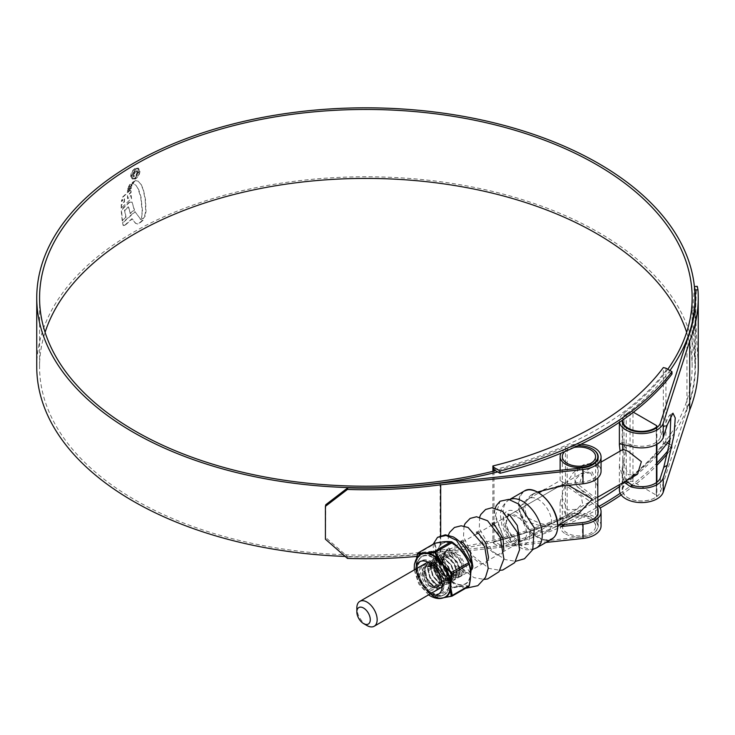 <?xml version="1.0" encoding="UTF-8"?>
<svg xmlns="http://www.w3.org/2000/svg" width="735" height="735" viewBox="0 0 735 735"><rect width="100%" height="100%" fill="white"/><g stroke="black" fill="none" stroke-linecap="round" stroke-linejoin="round"><path stroke-width="0.55" stroke-dasharray="3.67 2.76" d="M493.993 471.089L493.993 543.643L492.882 542.145L492.882 471.355M492.882 542.145A323.455 186.745 0 0 0 663.337 443.729L663.337 367.564M671.992 374.005L665.938 370.513L665.938 368.207M493.993 469.784A326.285 188.38 180 0 0 665.938 370.513L665.938 444.372L663.337 443.729M667.408 442.911L665.938 442.066A326.285 188.38 180 0 1 619.375 486.68M597.794 500.59A326.285 188.38 180 0 1 493.993 541.337L500.048 544.828A334.241 192.974 0 0 0 599.053 506.341M667.444 453.605A334.241 192.974 0 0 0 671.992 447.863L665.938 444.372M493.993 543.643L500.048 547.134A334.241 192.974 0 0 0 600.155 508.032M621.213 494.912A334.241 192.974 0 0 0 656.906 465.283M668.133 450.454A334.241 192.974 0 0 0 671.992 445.557L671.992 447.863M620.211 493.286A334.241 192.974 0 0 0 656.906 462.976M500.048 544.828L500.048 547.134M671.992 445.557L669.383 444.05M623.087 449.37L622.646 459.742L628.168 474.764L637.456 474.259M633.386 412.225L632.964 411.977A2.214 1.277 0 0 0 630.06 411.866A18.834 10.878 0 0 0 622.664 420.052M630.06 411.866L630.06 481.535A18.834 10.878 0 0 0 622.646 490.181A18.834 10.878 0 0 0 635.453 500.48A18.834 10.878 0 0 0 656.456 496.777L656.456 482.564M656.263 425.427L656.263 495.096L632.964 481.645L632.964 411.977M630.06 481.535A2.214 1.277 180 0 1 632.964 481.645M656.263 495.096A2.214 1.277 180 0 1 656.906 496.006A2.214 1.277 180 0 1 656.456 496.777M366.995 625.549A14.369 8.296 60 0 1 356.842 607.946M601.065 525.92A22.105 12.761 0 0 0 594.587 516.889A22.105 12.761 0 0 0 565.436 515.823A326.285 188.38 180 0 1 135.148 499.993A326.285 188.38 180 0 1 39.58 366.783A326.285 188.38 180 0 1 45.092 332.312M686.637 332.312A326.285 188.38 180 0 1 692.149 366.783A326.285 188.38 180 0 1 623.997 482.013A22.105 12.761 0 0 0 619.375 489.813M667.784 369.264A326.285 188.38 180 0 1 623.997 413.061A22.105 12.761 0 0 0 619.375 420.87A22.105 12.761 0 0 0 619.504 422.221M580.935 444.252A22.105 12.761 0 0 0 565.436 446.871A326.285 188.38 180 0 1 495.565 470.694M598.06 505.23L575.036 484.466L574.972 473.413L583.755 464.685L594.587 462.728L598.06 464.805A22.105 12.761 180 0 1 601.065 471.227M597.794 509.291A19.275 11.126 0 0 0 595.984 506.433L592.594 503.254C581.468 495.638 572.997 488.766 567.172 482.638L572.923 473.092L581.312 466.1L592.594 463.886L595.984 465.999A19.275 11.126 180 0 1 598.235 471.227A19.275 11.126 180 0 1 582.487 482.169L564.664 484.08L534.235 493.277L522.392 505.083L525.828 517.183L541.438 523.816L558.563 524.965M440.109 483.217L440.109 552.16L582.487 536.853A19.275 11.126 0 0 0 598.235 525.92A19.275 11.126 0 0 0 592.594 518.046A19.275 11.126 0 0 0 567.172 517.109A329.115 190.016 180 0 1 345.128 556.423M592.428 449.002A19.275 11.126 0 0 0 567.172 448.166A329.115 190.016 180 0 1 497.714 471.934M36.75 366.783A329.115 190.016 180 0 1 239.913 191.238A329.115 190.016 180 0 1 598.584 232.425A329.115 190.016 180 0 1 694.979 366.783A329.115 190.016 180 0 1 670.201 439.117M136.012 180.7L138.446 181.297L136.012 180.7L134.284 181.683L133.053 183.502L135.966 185.275L137.785 188.261L140.697 196.842L142.186 211.028L141.478 218.341L142.755 218.589L144.161 217.45L145.705 211.248L145.19 199.516L143.169 189.768L140.89 184.283L137.877 180.948L140.89 184.283M135.699 180.525L133.972 181.499L132.741 183.318L135.653 185.091M142.489 220.224L140.091 219.103L143.362 220.05L139.485 223.293L137.629 223.991L135.754 223.412L132.254 218.892L124.968 225.424L123.085 225.213L122.543 222.705L134.882 211.597L141.047 219.765L134.882 211.597M124.968 225.424L123.085 225.213L123.379 225.645L122.855 222.88L135.194 211.781M124.656 225.241L131.942 218.708L135.442 223.229L137.316 223.817L139.172 223.109L143.049 219.875L142.177 220.041M122.203 220.794L121.284 211.331L122.616 208.455L129.222 202.171L131.785 202.042L131.455 201.454L132.098 202.226L134.505 210.026L130.325 213.582L128.322 206.765L124.555 210.201L125.722 217.294L122.203 220.794L125.722 217.294M130.012 213.398L134.193 209.843L132.098 202.226L129.222 202.171M121.201 208.152L121.229 204.679L124.132 201.684L124.187 198.404L121.376 201.307L122.525 197.109L130.839 189.198L130.802 192.331L127.486 195.271L127.504 198.478L130.922 195.455L131.225 198.634L121.201 208.152L131.225 198.634M127.449 191.431L127.559 190.337L131.106 187.14L130.959 188.325L127.449 191.431L130.959 188.325M127.826 189.281L127.954 188.215L131.694 184.88L131.39 186.093L128.138 189.465L131.39 186.093M132.787 182.151L131.914 184.035L128.441 187.002L129.544 184.77L133.779 181.471L129.544 184.77M135.121 168.407C132.401 170.281 130.922 172.863 130.692 176.152L131.988 179.083L135.121 178.77C137.858 176.924 139.365 174.36 139.641 171.071L138.272 168.122L135.121 168.407L138.593 168.297L139.641 171.071M669.952 370.523A329.115 190.016 180 0 1 626.238 414.062A19.275 11.126 0 0 0 622.233 420.356M656.906 455.498A329.115 190.016 180 0 1 626.238 483.005A19.275 11.126 0 0 0 622.205 489.813A19.275 11.126 0 0 0 639.716 500.903A19.275 11.126 0 0 0 660.434 491.853L686.949 409.652A329.556 190.264 0 0 0 695.42 366.783A329.556 190.264 0 0 0 695.135 358.91L697.956 358.708C697.046 346.801 695.668 324.254 695.779 310.942L692.967 311.144C692.857 324.548 694.244 346.966 695.135 358.91M670.908 415.799L669.42 415.229L663.751 426.87L660.434 437.16A19.275 11.126 180 0 1 632.44 444.951L622.205 442.645L626.238 448.534L622.205 468.039L625.954 480.901M686.949 340.709L686.949 409.652M537.423 492.018L530.698 495.316L518.414 508.491L524.9 521.143L543.459 526.673L561.127 526.554M440.688 535.622L440.688 553.767L545.976 542.448M620.101 451.097L619.375 465.687L623.932 482.068M694.4 286.558L692.967 307.175L695.779 306.973L695.779 310.942M695.779 306.973L696.192 292.76L697.276 286.328M698.25 366.783A332.385 191.899 0 0 0 697.956 358.708M692.967 307.175L692.967 311.144M325.761 504.743L325.412 539.214M347.444 558.398L347.793 556.772L325.761 537.588M347.793 556.772A329.556 190.264 0 0 0 440.109 552.16M416.828 556.423A332.385 191.899 0 0 0 440.688 553.767M139.953 171.255C139.687 174.526 138.18 177.089 135.433 178.954L132.3 179.257L131.005 176.336C131.234 173.047 132.713 170.465 135.433 168.581M135.433 178.201L139.282 171.623L138.143 169.096L135.433 169.335L131.648 175.95L132.778 178.467L135.433 178.201L132.465 178.283L131.335 175.766L135.121 169.151L137.831 168.912L138.97 171.439L135.121 178.026M129.535 202.355L122.929 208.639L121.597 211.505L122.515 220.978M126.034 217.468L124.867 210.385L128.634 206.948L130.325 213.582M131.537 198.808L131.234 195.629L127.817 198.652L127.798 195.455L131.115 192.515L131.152 189.382L122.837 197.283L121.688 201.491L124.5 198.588L124.445 201.868L121.541 204.863L121.514 208.336M131.271 188.509L131.418 187.324L127.872 190.512L127.761 191.614M131.703 186.267L132.006 185.055L128.267 188.399L128.138 189.465M133.099 182.335L132.226 184.219L128.754 187.177L129.856 184.944M141.203 184.467L143.481 189.952L145.502 199.69L146.017 211.432L145.172 216.163L143.068 218.764L141.478 218.341L142.498 211.211L141.01 197.026L138.731 189.694L135.966 185.275M135.176 170.869L132.52 175.141L133.108 176.712L134.248 176.648L134.248 175.766L133.632 175.748L134.56 175.95L134.56 176.823L133.421 176.896L132.833 175.325L135.488 171.053L137.417 170.75L138.07 172.339L135.984 176.023L137.408 172.651L136.967 171.641L135.506 171.916L133.586 174.921L134.56 175.95L133.274 174.737L135.194 171.733L136.655 171.466L137.096 172.477L135.672 175.84L137.757 172.165L137.105 170.566L135.488 171.053M538.314 530.284A18.834 10.878 -120 0 0 547.731 531.212A18.834 10.878 -120 0 0 550.625 516.126A18.834 10.878 -120 0 0 538.314 499.524A18.834 10.878 -120 0 0 528.897 498.596A18.834 10.878 -120 0 0 526.012 513.682A18.834 10.878 -120 0 0 538.314 530.284M568.394 485.339L565.638 483.749L560.125 502.317L565.638 514.509L578.959 513.186M519.572 540.51A14.369 8.296 -120 0 0 523.614 539.986A14.369 8.296 -120 0 0 525.819 528.465A14.369 8.296 -120 0 0 516.429 515.805A14.369 8.296 -120 0 0 509.419 515.005M562.468 484.365L567.209 486.496L581.247 496.428L582.561 503.374L576.837 509.254L567.209 509.961L562.339 498.192L562.468 484.365L509.254 515.097A14.369 8.296 -120 0 0 507.049 526.609A14.369 8.296 -120 0 0 516.429 539.269A14.369 8.296 -120 0 0 519.342 540.455M590.71 472.927L581.082 473.625L575.358 479.514L576.681 486.46L590.71 496.382L595.451 498.514L595.58 484.696L590.71 472.927M590.71 519.489A16.62 9.601 0 0 0 572.602 517.412A16.62 9.601 0 0 0 562.339 526.278A16.62 9.601 0 0 0 567.209 533.059A16.62 9.601 0 0 0 585.317 535.144A16.62 9.601 0 0 0 595.58 526.278A16.62 9.601 0 0 0 590.71 519.489M574.301 447.394A16.62 9.601 0 0 0 564.737 451.639M565.638 533.968A18.834 10.878 0 0 0 586.163 536.32A18.834 10.878 0 0 0 597.794 526.278A18.834 10.878 0 0 0 592.281 518.588A18.834 10.878 0 0 0 571.747 516.227A18.834 10.878 0 0 0 560.125 526.278A18.834 10.878 0 0 0 565.638 533.968M597.794 487.039L592.281 472.017L582.993 472.522L579.07 485.128L592.281 495.482L597.353 497.411L597.794 495.849M577.82 445.75A18.834 10.878 0 0 0 561.09 453.173M565.638 483.749C558.453 479.606 558.453 479.606 565.638 483.749C558.453 479.606 558.453 479.606 565.638 483.749M432.961 593.669A21.967 12.679 60 0 1 418.84 575.046A21.967 12.679 60 0 1 421.201 557.222A21.967 12.679 60 0 1 432.961 557.801A21.967 12.679 60 0 1 447.514 577.885A21.967 12.679 60 0 1 443.113 595.166A21.967 12.679 60 0 1 432.961 593.669M434.532 564.553C422.046 556.845 421.945 580.08 433.632 586.659L437.72 588.23L433.705 586.769L427.035 579.152L424.49 569.166L427.752 562.532L435.12 563.028L442.498 570.231L445.759 579.805L443.205 586.025L436.535 585.124L429.874 577.517L427.32 567.53L430.581 560.897L437.959 561.384L445.327 568.587L448.589 578.169L446.035 584.389L439.374 583.489L432.713 575.872L430.159 565.886L433.42 559.261L440.789 559.748L448.166 566.951L451.428 576.534L448.874 582.754L442.213 581.854L435.543 574.237L432.998 564.25L436.259 557.617L443.628 558.113L451.005 565.316L454.267 574.899L451.713 581.119L445.042 580.218L438.382 572.602L435.827 562.615L439.089 555.982L446.467 556.478L453.835 563.681L457.096 573.254L454.542 579.483L447.881 578.583L441.22 570.966L438.666 560.98L441.928 554.346L449.296 554.833L456.674 562.045L459.935 571.619L457.381 577.839L450.72 576.938L444.05 569.331L441.505 559.344L444.767 552.711L452.135 553.198L459.513 560.401L462.774 569.983L460.22 576.203L453.55 575.303L452.521 574.586A14.038 8.103 -120 0 0 453.605 575.275A14.038 8.103 -120 0 0 459.816 576.341C466.78 574.761 461.892 557.406 452.494 552.996L445.116 552.509L441.854 559.133L444.409 569.12L451.069 576.736L457.74 577.636L460.294 571.417L457.032 561.834L449.655 554.631L442.277 554.144L439.015 560.768L441.57 570.764L448.24 578.371L454.901 579.272L457.455 573.052L454.193 563.479L446.816 556.266L439.447 555.779L436.186 562.413L438.74 572.4L445.401 580.016L452.062 580.907L454.616 574.687L451.354 565.114L443.986 557.911L436.608 557.415L433.347 564.048L435.901 574.035L442.562 581.651L449.232 582.552L451.786 576.332L448.525 566.749L441.147 559.546L433.769 559.05L430.508 565.684L433.062 575.67L439.732 583.287L446.393 584.187L448.947 577.967L445.686 568.385L438.308 561.182L430.94 560.695L427.678 567.319L430.232 577.306L436.893 584.922L443.554 585.823L446.108 579.603L442.847 570.02L435.478 562.817L428.101 562.33L424.839 568.963L427.393 578.95L434.054 586.558L440.724 587.458L442.837 584.702C441.239 587.623 438.565 587.596 434.817 584.61L431.491 580.338L435.35 583.691L437.647 584.628L443.425 579.446L434.532 564.553L433.2 563.782A14.47 8.351 -120 0 0 422.965 569.689A14.47 8.351 -120 0 0 433.2 587.412A14.47 8.351 -120 0 0 443.425 581.504A14.47 8.351 -120 0 0 433.2 563.782M442.837 584.702A14.038 8.103 60 0 1 440.522 587.577A14.038 8.103 60 0 1 437.72 588.23M453.605 575.275L453.908 575.45A14.47 8.351 60 0 1 443.674 557.727A14.47 8.351 60 0 1 453.908 551.82A14.47 8.351 60 0 1 464.143 569.542A14.47 8.351 60 0 1 453.908 575.45L453.605 575.275M452.521 574.586L453.486 575.211C458.622 577.489 460.735 575.441 459.834 569.065L457.758 574.595L451.997 574.347L443.674 559.418L452.898 553.574C461.883 557.69 466.532 574.494 459.816 576.341L460.22 576.203M451.997 574.347L453.486 575.211M428 592.116A24.558 14.176 -120 0 0 432.943 595.791A24.558 14.176 -120 0 0 437.885 597.812L441.882 597.978L434.918 597.546L424.508 587.954L428 592.116L434.073 597.224L451.786 586.98C448.166 579.198 442.709 572.409 435.432 566.639L435.065 565.684C436.847 557.36 436.847 550.092 435.065 543.872L435.193 543.183M434.973 543.229L434.367 544.093C436.195 550.193 436.195 557.378 434.367 565.628L434.973 567.199C442.167 572.822 447.551 579.52 451.134 587.293L452.347 588L451.786 586.98M469.252 585.428L468.884 585.951C465.301 585.428 459.844 585.914 452.53 587.412M421.219 583.278L416.212 570.369L417.728 576.892L421.219 583.278A24.898 14.378 60 0 1 416.212 570.369L416.212 560.897A0.689 0.478 -166.7 0 1 416.056 561.329L416.056 570.663A24.558 14.176 -120 0 0 420.999 583.397L424.508 587.954L420.999 583.397M433.2 593.816A22.316 12.89 -120 0 0 444.353 594.927A22.316 12.89 -120 0 0 447.78 577.039A22.316 12.89 -120 0 0 433.2 557.369A22.316 12.89 -120 0 0 422.037 556.266A22.316 12.89 -120 0 0 418.619 574.154A22.316 12.89 -120 0 0 433.2 593.816M430.646 565.61A14.038 8.103 60 0 1 439.815 577.976A14.038 8.103 60 0 1 437.665 589.231A14.038 8.103 60 0 1 430.646 588.533A14.038 8.103 60 0 1 421.477 576.166A14.038 8.103 60 0 1 423.626 564.912A14.038 8.103 60 0 1 430.646 565.61M429.056 589.452A14.038 8.103 -120 0 0 436.075 590.141A14.038 8.103 -120 0 0 438.225 578.895A14.038 8.103 -120 0 0 429.056 566.529A14.038 8.103 -120 0 0 422.037 565.831A14.038 8.103 -120 0 0 419.887 577.076A14.038 8.103 -120 0 0 429.056 589.452M439.815 597.959A0.689 0.579 -91.6 0 1 439.401 597.987L438.345 597.895A24.898 14.378 60 0 1 433.328 595.846A24.898 14.378 60 0 1 428.321 592.116L427.421 590.811M437.885 597.812A0.689 0.496 -76.8 0 1 438.143 597.785L438.143 597.785A0.689 0.496 -76.8 0 1 438.345 597.895L434.817 597.638A0.689 0.625 -81.9 0 0 435.129 597.794L435.129 597.794A0.689 0.625 -81.9 0 0 435.478 597.739L452.347 588C459.54 586.466 464.924 585.988 468.498 586.558A0.689 0.625 98.1 0 0 468.884 585.951M444.491 597.555L444.032 597.564A0.689 0.597 70.4 0 1 444.087 597.546L439.401 597.987A0.689 0.469 -85.1 0 0 439.291 597.959L433.255 595.773L427.834 591.629M415.863 569.129L416.056 570.663M416.047 568.936L416.221 561.099L420.135 554.806A24.558 14.176 -120 0 0 416.056 561.329M417.351 575.909A0.689 0.487 164.3 0 1 417.498 575.376L435.065 565.684M416.093 569.45L417.324 575.836L418.105 576.938L435.432 566.639M417.416 553.859L434.367 544.093A0.689 0.487 164.3 0 1 435.065 543.872M435.432 543.349C442.672 541.759 448.129 541.272 451.786 541.888M428.321 592.116L434.817 597.638M422.441 584.61L417.498 575.376L416.249 568.642M439.08 598.005A0.689 0.469 -85.1 0 1 439.291 597.959L434.073 597.224M416.506 558.646L416.212 560.897A24.898 14.378 60 0 1 418.022 556.643M459.834 569.065L457.142 561.77L451.069 555.945L445.006 555.577L442.277 561.016L444.289 569.193L449.655 575.432L455.02 576.203L457.032 571.168L454.303 563.405L448.24 557.58L442.167 557.213L439.447 562.652L441.459 570.829L446.816 577.067L452.181 577.839L454.193 572.804L451.474 565.05L445.401 559.216L439.328 558.857L436.608 564.296L438.62 572.464L443.986 578.702L449.342 579.474L451.354 574.448L448.635 566.685L442.562 560.851L436.498 560.493L433.769 565.932L435.781 574.099L441.147 580.338L446.512 581.109L448.525 576.084L445.796 568.32L439.732 562.486L433.659 562.128L430.94 567.567L432.952 575.735L438.308 581.982L443.674 582.745L445.686 577.719L442.966 569.956L436.893 564.131L430.82 563.763L428.101 569.202L430.113 577.379L435.478 583.618L437.647 584.628M457.758 574.595L459.513 569.735L456.793 561.972L450.72 556.147L444.647 555.789L441.928 561.218L443.94 569.395L449.296 575.634L454.662 576.405L456.674 571.38L453.954 563.616L447.881 557.782L441.808 557.424L439.089 562.863L441.101 571.031L446.467 577.269L451.823 578.041L453.835 573.015L451.115 565.252L445.042 559.418L438.979 559.059L436.25 564.498L438.262 572.666L443.628 578.904L448.993 579.676L451.005 574.651L448.276 566.887L442.213 561.053L436.14 560.695L433.42 566.134L435.432 574.311L440.789 580.549L446.154 581.321L448.166 576.286L445.447 568.522L439.374 562.698L433.301 562.33L430.581 567.769L432.593 575.946L437.959 582.184L443.315 582.956L445.327 577.921L442.608 570.158L436.535 564.333L430.471 563.975L427.742 569.404L429.754 577.581L431.491 580.338M433.172 544.203L433.604 558.407L441.184 573.585L449.214 579.198L442.654 562.137L446.329 550.019L460.202 555.678L470.409 573.631M534.308 527.877L532.93 537.533L522.75 519.599L508.859 513.921L505.175 526.012L511.735 543.101L503.705 537.487L495.087 516.466L500.066 501.233M656.456 444.519L656.456 427.88M623.997 413.061L623.997 482.013M565.436 446.871L565.436 515.823M582.487 467.91L582.487 482.169M582.487 522.594L582.487 536.853M567.172 448.166L567.172 517.109M626.238 414.062L626.238 483.005M660.434 477.594L660.434 491.853M660.434 422.901L660.434 437.16M663.751 426.87L667.288 424.83M630.354 446.154L632.44 444.951M595.984 465.999L598.06 464.805M595.984 506.433L597.794 505.386M561.127 486.129L564.664 484.08M524.165 491.118A27.673 15.977 -120 0 0 518.432 503.787A27.673 15.977 -120 0 0 530.514 531.644A27.673 15.977 -120 0 0 551.847 539.058M557.571 526.021A27.232 15.72 60 0 1 538.314 537.138A27.232 15.72 60 0 1 519.057 503.787A27.232 15.72 60 0 1 538.158 492.579M509.612 499.57A27.673 15.977 -120 0 0 508.85 499.965A27.673 15.977 -120 0 0 503.117 512.635A27.673 15.977 -120 0 0 515.198 540.482A27.673 15.977 -120 0 0 536.522 547.897M529.751 535.227A18.834 10.878 -120 0 0 516.429 512.157A18.834 10.878 -120 0 0 503.117 519.847A18.834 10.878 -120 0 0 516.429 542.917A18.834 10.878 -120 0 0 529.751 535.227M432.961 565.766A12.21 7.047 -120 0 0 424.325 570.746A12.21 7.047 -120 0 0 432.961 585.703A12.21 7.047 -120 0 0 441.597 580.724A12.21 7.047 -120 0 0 432.961 565.766M432.759 585.593A11.935 6.891 60 0 1 424.968 575.073A11.935 6.891 60 0 1 426.796 565.518A11.935 6.891 60 0 1 432.759 566.106A11.935 6.891 60 0 1 440.559 576.617A11.935 6.891 60 0 1 438.721 586.181A11.935 6.891 60 0 1 432.759 585.593M430.885 586.907A12.21 7.047 60 0 1 422.248 571.949A12.21 7.047 60 0 1 430.885 566.961A12.21 7.047 60 0 1 439.521 581.918A12.21 7.047 60 0 1 430.885 586.907M431.077 567.08A11.935 6.891 -120 0 0 425.115 566.483A11.935 6.891 -120 0 0 423.286 576.047A11.935 6.891 -120 0 0 431.077 586.558A11.935 6.891 -120 0 0 437.049 587.155A11.935 6.891 -120 0 0 438.878 577.591A11.935 6.891 -120 0 0 431.077 567.08M430.885 592.208A18.706 10.804 60 0 1 417.655 569.294A18.706 10.804 60 0 1 430.885 561.659A18.706 10.804 60 0 1 444.105 584.573A18.706 10.804 60 0 1 430.885 592.208M453.844 544.488A23.492 13.57 -120 0 0 437.233 554.08A23.492 13.57 -120 0 0 453.844 582.864A23.492 13.57 -120 0 0 470.455 573.272A23.492 13.57 -120 0 0 453.844 544.488M453.908 582.543A23.152 13.368 60 0 1 437.536 554.19A23.152 13.368 60 0 1 453.908 544.736A23.152 13.368 60 0 1 470.281 573.089A23.152 13.368 60 0 1 453.908 582.543M430.251 593.889A18.706 10.804 60 0 1 429.056 593.264A18.706 10.804 60 0 1 415.881 569M430.646 592.346A18.706 10.804 -120 0 0 443.866 584.711A18.706 10.804 -120 0 0 430.646 561.797A18.706 10.804 -120 0 0 417.416 569.432A18.706 10.804 -120 0 0 430.646 592.346M444.188 597.518A0.689 0.597 70.4 0 0 444.087 597.546L444.675 597.298M443.793 597.674L442.929 597.831M426.906 590.977L421.954 584.821M468.498 586.558L451.63 596.296M416.249 561.999L417.498 553.832M441.239 587.541L597.794 497.163M622.646 423.241L622.646 443.821M622.646 449.627L622.646 450.941M622.646 459.742L622.646 490.181M656.906 427.54L656.906 444.271M656.906 482.233L656.906 496.006M426.87 562.652L460.964 542.972M462.517 542.072L476.592 533.95M478.154 533.05L492.22 524.928M493.782 524.027L507.857 515.906M509.254 515.097L601.065 462.085M39.58 297.84L39.58 366.783M692.149 297.84L692.149 366.783M598.235 456.968L598.235 471.227M598.235 511.652L598.235 525.92M694.979 307.689L694.979 366.783M622.205 468.039L622.205 489.813M622.205 420.87L622.205 442.645M619.375 420.87L619.375 422.303M619.375 465.687L619.375 484.696M695.42 297.84L695.42 366.783M669.42 415.229L672.957 413.189M619.908 443.811L622.352 442.406M581.312 466.1L583.755 464.685M530.698 495.316L534.235 493.277M509.548 499.552L508.85 499.965C503.025 504.118 500.25 509.539 500.526 516.236L501.913 525.249L505.625 533.803L511.11 541.208L516.347 545.756L523.678 549.275L526.931 549.881L532.838 549.422M547.731 531.212L557.69 525.47M562.339 456.61L562.339 484.696M562.339 498.192L562.339 526.278M597.794 459.338L597.794 477.906M597.794 514.022L597.794 526.278M582.993 472.522L581.082 473.625M597.353 497.411L595.451 498.514M560.125 470.308L560.125 480.571L544.883 489.363M560.125 502.317L560.125 524.064M560.125 524.891L560.125 526.278M595.58 456.61L595.58 484.696M595.58 498.192L595.58 526.278M576.837 509.254L523.614 539.986M528.897 498.596L538.856 492.845M426.796 565.518C421.715 567.218 425.335 581.78 432.897 585.574L438.721 586.181L437.049 587.155C441.891 586.172 438.979 571.306 430.94 567.089L425.115 566.483L426.796 565.518M421.201 557.222C411.315 564.214 419.042 586.916 431.555 593.705C436.544 596.159 440.394 596.645 443.113 595.166M443.425 579.446L443.425 581.504M443.674 559.418L443.674 557.727M414.191 569.974L418.766 583.93L428.56 594.863M422.037 556.266C414.319 563.423 417.388 564.223 416.368 568.743L418.086 577.15C420.935 584.656 425.372 590.269 431.39 593.999C436.406 596.701 440.724 597.013 444.353 594.927M436.075 590.141L437.665 589.231M422.037 565.831L423.626 564.912M443.71 597.711L442.957 597.831M416.056 562.192L416.442 558.747M421.486 583.691L417.728 576.892M446.329 550.019L447.459 548.99L447.321 549.991L453.495 564.204L463.721 572.161L468.443 572.887L469.876 572.409L472.421 568.624M460.863 541.254L463.087 539.968L467.258 552.656L479.128 563.047L484.117 563.855L485.532 563.368L486.827 562.174L488.169 559.179M476.491 532.223L478.715 530.946L482.629 543.248L494.912 554.089L499.681 554.842L501.196 554.319L503.797 550.157M492.128 523.201L494.352 521.914L498.753 534.951L510.715 545.122L515.373 545.811L516.788 545.324L518.083 544.139L519.424 541.125M507.756 514.178L508.859 513.921M441.184 573.585L456.499 585.905L465.521 588.34M448.387 535.126L447.955 546.16L457.078 564.884L474.084 577.692L484.356 579.373M464.024 526.104L463.519 536.77L472.329 555.394L489.06 568.412L499.984 570.351M479.652 517.082L479.312 528.566L492.422 551.278L505.211 559.592L515.621 561.32M503.705 537.487L494.425 512.497L495.28 508.05"/><path stroke-width="1.1" d="M500.048 470.97A334.241 192.974 0 0 0 671.992 371.699L665.938 368.207L663.337 367.564A323.455 186.745 180 0 1 492.882 465.972L493.993 467.478L500.048 470.97L500.048 473.276A334.241 192.974 0 0 0 671.992 374.005L671.992 371.699M500.048 473.276L493.993 469.784L493.993 467.478M492.882 471.355L492.882 465.972M493.993 469.784L493.993 471.089M619.375 486.68A326.285 188.38 180 0 1 597.794 500.59M600.155 508.032A334.241 192.974 0 0 0 621.213 494.912M656.906 465.283A334.241 192.974 0 0 0 667.444 453.605M599.053 506.341A334.241 192.974 0 0 0 620.211 493.286M656.906 462.976A334.241 192.974 0 0 0 668.133 450.454M669.383 444.05L667.408 442.911M366.995 625.549L363.559 623.565A9.509 5.485 -120 0 0 370.284 619.678A9.509 5.485 -120 0 0 363.559 608.038A9.509 5.485 -120 0 0 356.842 611.924A9.509 5.485 -120 0 0 363.559 623.565L366.995 625.549A14.369 8.296 60 0 0 374.179 626.257L441.239 587.541M356.842 611.924L356.842 607.946A14.369 8.296 60 0 1 359.81 601.368A14.369 8.296 60 0 1 366.995 602.084A14.369 8.296 60 0 1 376.384 614.745A14.369 8.296 60 0 1 374.179 626.257M597.794 497.163L637.456 474.259L641.379 461.663L628.168 451.299L623.087 449.37L601.065 462.085M622.664 420.052A18.834 10.878 0 0 0 622.646 420.503A18.834 10.878 0 0 0 635.453 430.811A18.834 10.878 0 0 0 656.456 427.108A2.214 1.277 0 0 0 656.906 426.328A2.214 1.277 0 0 0 656.263 425.427L633.386 412.225M45.092 332.312A326.285 188.38 180 0 1 269.231 186.865A326.285 188.38 180 0 1 596.581 233.583A326.285 188.38 180 0 1 686.637 332.312M495.565 470.694A326.285 188.38 180 0 1 135.148 431.041A326.285 188.38 180 0 1 39.58 297.84A326.285 188.38 180 0 1 240.997 123.802A326.285 188.38 180 0 1 596.581 164.631A326.285 188.38 180 0 1 692.149 297.84A326.285 188.38 180 0 1 667.784 369.264M347.444 489.446L325.412 506.36L325.761 504.743L347.793 487.82L347.444 489.446A332.385 191.899 0 0 0 440.688 484.815L583.002 469.509A22.105 12.761 0 0 0 601.065 456.968A22.105 12.761 0 0 0 594.587 447.946A22.105 12.761 0 0 0 580.935 444.252M601.065 456.968L601.065 471.227A22.105 12.761 180 0 1 583.002 483.777L561.127 486.129L537.423 492.018M347.793 487.82A329.556 190.264 0 0 0 440.109 483.217L582.487 467.91A19.275 11.126 0 0 0 598.235 456.968A19.275 11.126 0 0 0 592.594 449.094A19.275 11.126 0 0 0 592.428 449.002M558.563 524.965L582.487 522.594A19.275 11.126 0 0 0 598.235 511.652A19.275 11.126 0 0 0 597.794 509.291M497.714 471.934A329.115 190.016 180 0 1 133.145 432.198A329.115 190.016 180 0 1 36.75 297.84A329.115 190.016 180 0 1 239.913 122.286A329.115 190.016 180 0 1 598.584 163.482A329.115 190.016 180 0 1 694.979 297.84A329.115 190.016 180 0 1 669.952 370.523M345.128 556.423A329.115 190.016 180 0 1 133.145 501.151A329.115 190.016 180 0 1 36.75 366.783L36.75 297.84M670.201 439.117A329.115 190.016 180 0 1 656.906 455.498M625.954 480.901L632.44 485.385A19.275 11.126 0 0 0 660.434 477.594L663.751 467.304L669.741 441.983L670.908 415.799M622.233 420.356A19.275 11.126 0 0 0 622.205 420.87A19.275 11.126 0 0 0 639.716 431.95A19.275 11.126 0 0 0 660.434 422.901L686.949 340.709A329.556 190.264 0 0 0 695.42 297.84A329.556 190.264 0 0 0 695.135 289.957L694.4 286.558M564.664 524.514L561.127 526.554L583.002 524.202A22.105 12.761 0 0 0 601.065 511.652A22.105 12.761 0 0 0 598.06 505.23L597.794 505.386M440.688 484.815L440.688 535.622M545.976 542.448L583.002 538.461A22.105 12.761 0 0 0 601.065 525.92L601.065 511.652M623.932 482.068L630.354 486.588A22.105 12.761 0 0 0 663.218 477.897L667.288 465.264L674.041 435.037L675.245 417.939L672.957 413.189L667.288 424.83L663.218 437.463A22.105 12.761 180 0 1 630.354 446.154L619.908 443.811L619.375 444.997L620.101 451.097M619.504 422.221A22.105 12.761 0 0 0 640.617 433.622A22.105 12.761 0 0 0 663.218 423.204L689.715 341.04L689.715 409.992A332.385 191.899 0 0 0 698.25 366.783L698.25 297.84A332.385 191.899 0 0 0 697.956 289.755L695.135 289.957M619.375 484.696L619.375 489.813A22.105 12.761 0 0 0 639.45 502.529A22.105 12.761 0 0 0 663.218 492.156L689.715 409.992M694.465 286.531L697.276 286.328L697.956 289.755M689.715 341.04A332.385 191.899 0 0 0 698.25 297.84M325.412 506.36L325.412 539.214L347.444 558.398A332.385 191.899 0 0 0 416.828 556.423M557.69 525.47L578.959 513.186L592.281 499.129L568.394 485.339M509.419 515.005A14.369 8.296 -120 0 0 509.254 515.097L507.857 515.906M564.737 451.639A16.62 9.601 0 0 0 562.339 456.61A16.62 9.601 0 0 0 567.209 463.39A16.62 9.601 0 0 0 585.317 465.475A16.62 9.601 0 0 0 595.58 456.61A16.62 9.601 0 0 0 590.71 449.82A16.62 9.601 0 0 0 574.301 447.394M561.09 453.173A18.834 10.878 0 0 0 560.125 456.61A18.834 10.878 0 0 0 565.638 464.29A18.834 10.878 0 0 0 586.163 466.651A18.834 10.878 0 0 0 597.794 456.61A18.834 10.878 0 0 0 592.281 448.92A18.834 10.878 0 0 0 577.82 445.75M597.794 514.022L597.794 477.906M418.022 556.643A24.898 14.378 60 0 1 421.219 553.777L422.156 553.538A0.689 0.579 -91.6 0 1 422.441 553.189L427.421 552.748A0.689 0.505 82.1 0 0 427.191 553.087L428.321 553.143A24.898 14.378 60 0 1 433.328 555.191A24.898 14.378 60 0 1 438.345 558.922L434.495 552.178L428.321 553.143A0.689 0.496 -76.8 0 1 428 553.675L424.508 553.207L420.999 554.3A24.558 14.176 -120 0 0 420.135 554.806L415.789 559.951L414.43 564.223L414.191 569.974M435.193 543.183L444.776 541.631L451.474 541.732A0.689 0.625 98.1 0 1 451.786 541.888L452.53 542.311C459.807 547.988 465.264 554.778 468.884 562.661L469.252 563.616C471.126 569.827 471.126 577.094 469.252 585.428L469.105 585.694C470.933 577.48 470.933 570.305 469.105 564.149L468.498 562.587C464.961 554.851 459.577 548.154 452.347 542.485L451.134 541.787C447.587 541.208 442.204 541.695 434.973 543.229L418.105 552.968L422.441 553.189M437.885 559.372L438.345 558.922L439.815 559.895L445.447 567.76A24.898 14.378 60 0 1 450.454 580.668L450.987 582.065L450.454 590.141A0.689 0.478 13.3 0 0 449.829 590.159L450.564 585.62L449.829 580.825A24.558 14.176 -120 0 0 444.886 568.091L441.882 563.24L437.885 559.372A24.558 14.176 -120 0 0 432.943 555.697A24.558 14.176 -120 0 0 428 553.675M444.032 597.564L444.886 597.188A24.558 14.176 -120 0 0 449.829 590.159M418.105 552.968L417.498 553.832L418.105 552.968A0.689 0.625 -81.9 0 0 417.719 553.574L421.219 553.777A0.689 0.56 -117.4 0 1 420.999 554.3M451.538 573.842L451.63 572.326L452.236 573.888L451.538 573.842L450.454 580.668L449.829 580.825M451.171 572.887L445.447 567.76L444.886 568.091M451.171 596.177L444.794 597.518A0.689 0.505 82.1 0 1 444.647 597.573L444.647 597.573A0.689 0.505 82.1 0 1 444.436 597.537L451.171 596.177L450.454 590.141A24.898 14.378 60 0 1 445.447 597.261A0.689 0.56 62.6 0 0 444.886 597.188M434.817 552.536L452.347 542.485L451.474 541.732A0.689 0.625 98.1 0 0 451.134 541.787L434.256 551.526L435.478 552.224L439.815 559.895M452.53 542.292C459.816 548.007 465.273 554.778 468.875 562.633L451.63 572.326L444.794 566.097M469.252 563.616A0.689 0.487 164.3 0 1 469.288 563.681L469.288 563.681A0.689 0.487 164.3 0 1 469.105 564.149L452.236 573.888L450.987 582.065M468.498 586.558L469.105 585.694L468.498 586.558M442.957 597.831L451.924 596.195L468.709 586.502L469.298 585.547C471.934 570.764 470.29 568.862 469.288 563.681L468.875 562.633M451.538 595.653A0.689 0.487 -15.7 0 0 452.236 595.433L469.105 585.694M434.073 552.114L434.256 551.526L427.421 552.748M417.351 554.098L416.506 558.646M470.694 573.723L471.787 563.975L456.453 540.298L446.108 535.484L437.536 537.331L433.172 544.203M495.28 508.05L496.382 505.524L500.066 501.233L508.638 499.387L519.002 504.219L534.308 527.877L532.737 549.633L524.478 558.747L515.621 561.32M656.456 482.564L656.456 444.519M656.456 427.88L656.456 427.108M583.002 469.509L583.002 483.777M583.002 524.202L583.002 538.461M663.218 423.204L663.218 437.463M663.218 477.897L663.218 492.156M630.354 486.588L632.44 485.385M663.751 467.304L667.288 465.264M557.571 526.389A27.673 15.977 -120 0 0 545.499 498.532A27.673 15.977 -120 0 0 524.165 491.118C535.42 483.051 558.6 507.288 557.709 526.205C557.617 532.443 555.66 536.725 551.847 539.058A27.673 15.977 -120 0 0 557.571 526.389M538.158 492.579A27.232 15.72 60 0 1 557.571 526.021M532.838 549.422L536.522 547.897A27.673 15.977 -120 0 0 542.255 535.227A27.673 15.977 -120 0 0 530.661 507.894A27.673 15.977 -120 0 0 509.612 499.57M415.881 569A18.706 10.804 60 0 1 429.056 562.716A18.706 10.804 60 0 1 442.268 584.922A18.706 10.804 60 0 1 430.251 593.889M443.793 597.674L444.436 597.537A0.689 0.597 70.4 0 0 444.188 597.518M450.123 588.9L450.123 582.304M444.032 566.611L439.08 560.447M426.906 553.418A0.689 0.542 -76.9 0 0 427.191 553.087L422.156 553.538A0.689 0.524 -112 0 1 421.954 553.859M450.987 588.698L452.236 595.433M622.646 420.503L622.646 423.241M622.646 443.821L622.646 449.627M656.906 426.328L656.906 427.54M656.906 444.271L656.906 482.233M359.81 601.368L426.87 562.652M460.964 542.972L462.517 542.072M476.592 533.95L478.154 533.05M492.22 524.928L493.782 524.027M694.979 297.84L694.979 307.689M619.375 422.303L619.375 444.997M524.165 491.118L509.548 499.552M597.794 456.61L597.794 459.338M560.125 456.61L560.125 470.308M560.125 524.064L560.125 524.891M538.856 492.845L544.883 489.363M551.847 539.058L536.522 547.897M428.56 594.863L430.269 595.947C435.699 598.869 440.504 599.319 444.675 597.298L444.087 597.546M434.679 543.33L417.893 553.023L416.442 558.747M472.421 568.624L472.862 566.437L470.327 552.398L462.82 542.283L460.863 541.254M488.169 559.179L488.518 557.24L485.936 543.34L478.522 533.307L476.491 532.223M503.797 550.157L503.089 538.433L494.03 524.193L492.128 523.201M519.424 541.125L519.774 539.242L517.256 525.406L509.87 515.318L507.756 514.178M471.787 563.975C468.498 551.268 462.315 542.237 453.256 536.899L445.337 534.804L437.536 537.331M465.521 588.34L477.842 585.676L485.495 577.407L488.205 568.44L484.677 546.601L468.094 527.482L461.148 525.782L454.432 527.482L449.59 532.406L448.387 535.126M484.356 579.373L487.571 578.95L498.991 571.747L503.898 558.967L500.213 537.358L487.581 520.766L476.546 516.76L470.152 518.405L465.108 523.586L464.024 526.104M499.984 570.351L502.777 570.011L514.656 562.679L519.535 549.844L517.403 532.388L502.666 511.358L491.917 507.738L485.587 509.493L480.782 514.482L479.652 517.082"/></g></svg>
